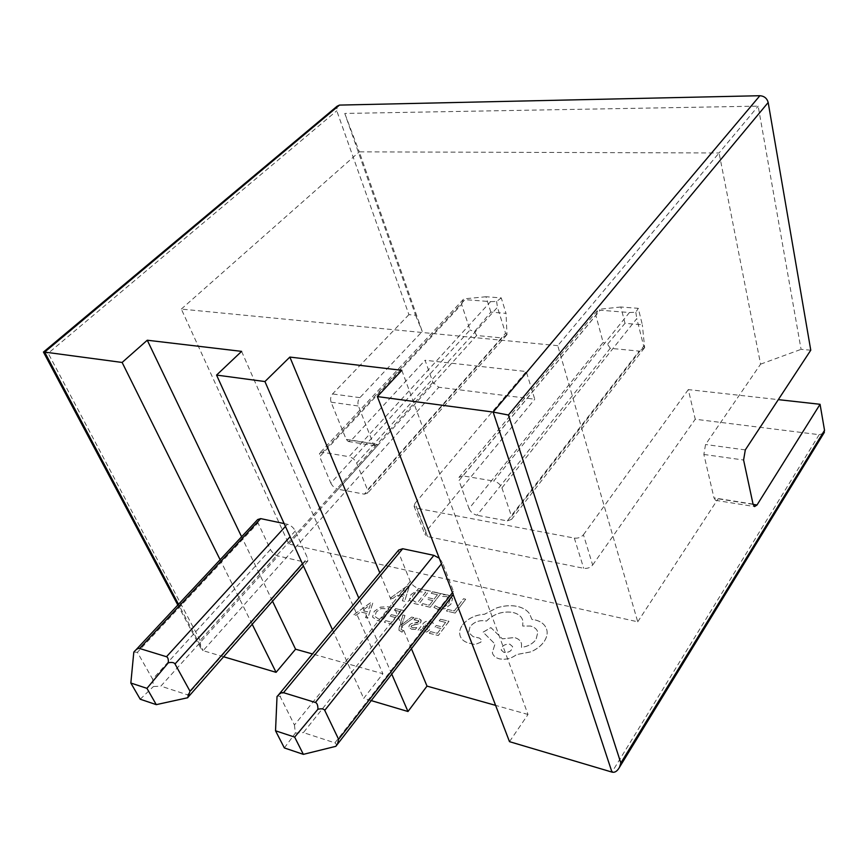 <?xml version="1.0" encoding="UTF-8"?>
<svg xmlns="http://www.w3.org/2000/svg" width="868" height="868" viewBox="0 0 868 868"><rect width="100%" height="100%" fill="white"/><g stroke="black" fill="none" stroke-linecap="round" stroke-linejoin="round"><path stroke-width="0.65" stroke-dasharray="4.34 3.25" d="M402.861 614.967L404.944 615.466L401.862 624.537L411.627 617.072L413.895 617.615L401.634 626.425L401.07 629.55L403.392 630.483L402.166 632.045L400.745 631.861L398.954 630.298L399.128 627.64L402.861 614.967L404.944 615.466M429.986 621.195L433.327 623.105L432.025 624.808L429.085 622.671L424.821 624.548L430.137 627.651L429.389 630.049L426.731 631.958L423.389 632.088L421.11 629.387L419.917 630.949L417.855 630.439L422.835 623.973C424.777 621.445 427.164 620.522 429.986 621.195L433.349 623.148L432.036 624.862L429.107 622.714L424.843 624.591L430.159 627.705L429.41 630.103L426.752 632.002L423.41 632.132L421.132 629.43L419.928 630.993L417.877 630.494L422.846 624.016C424.799 621.499 427.186 620.566 430.007 621.238L429.986 621.195M429.302 633.26L430.539 631.633L437.353 633.304L440.977 628.508L435.02 627.076L436.246 625.459L442.203 626.891L445.62 622.367L439.208 620.837L440.434 619.231L449.006 621.26L438.275 635.463L429.324 633.304L430.539 631.633M437.83 609.282L433.924 607.426L435.226 605.723L438.741 607.622L444.069 607.144L448.68 603.596L450.101 599.083L446.792 596.566L442.333 596.511L443.743 594.678L448.029 594.992L452.597 598.616L450.839 604.204L444.915 608.707L437.852 609.325L433.924 607.426M823.754 433.327L819.164 434.684L695.235 419.233L688.324 389.602L778.303 399.638M401.83 370.31L528.004 714.472L509.494 741.663M528.004 714.472L495.595 705.369M371.189 700.585L363.692 698.36L382.896 673.72L312.491 653.951M223.629 656.761L203.101 650.664L438.785 387.258L432.893 382.354L425.07 360.253L526.236 371.537L534.764 399.226L438.785 387.258M425.938 531.585L425.016 534.59L427.599 536.608L583.687 568.301C587.408 568.746 590.403 567.65 592.66 565.025L583.437 534.753C581.137 537.379 578.099 538.486 574.334 538.084L416.683 508.236L414.09 506.261L415.056 503.277L425.938 531.585L534.764 399.226M592.66 565.025L695.235 419.233M446.456 611.007L447.649 609.423L454.257 610.953L463.512 598.725L465.649 599.213L455.212 613.047L446.467 611.05L447.649 609.423M421.512 605.213L422.727 603.661L429.334 605.191L432.882 600.602L427.11 599.278L428.315 597.726L434.087 599.039L437.45 594.71L431.222 593.311L432.416 591.759L440.738 593.625L430.224 607.231L421.533 605.256L422.727 603.661M418.474 604.508L414.069 603.488L409.37 600.157L410.933 594.591L417.063 590.392L424.463 589.98L429.02 591L418.495 604.551L414.09 603.531L409.392 600.2L410.955 594.645L417.085 590.446L424.485 590.023L429.042 591.043L418.495 604.551M390.459 597.998L407.027 586.074L409.186 586.551L404.607 601.285L402.351 600.764L403.739 596.739L397.208 595.231L392.683 598.519L390.459 597.998L407.049 586.117L409.208 586.605L404.618 601.329L402.361 600.808L403.761 596.783L397.219 595.274L392.705 598.562L390.481 598.041M412.636 627.727L416.749 627.586L415.349 629.409L411.725 629.213L408.958 627.586L409.327 625.101L411.291 623.615L418.723 621.77L418.853 620.642L417.53 619.893L414.025 619.904L415.338 618.211L418.43 618.428L421.034 619.991L420.709 622.432L418.908 623.875L412.539 624.96L410.987 626.729L412.658 627.781L416.749 627.586M384.383 622.215L385.631 620.642L392.13 622.226L395.786 617.582L390.101 616.204L391.349 614.642L397.034 616.009L400.495 611.615L394.365 610.161L395.613 608.587L403.794 610.529L392.944 624.32L384.394 622.258L385.631 620.642M381.388 621.477L377.048 620.414L372.502 616.996L374.227 611.354L380.434 607.123L387.779 606.732L392.271 607.795L381.41 621.521L377.07 620.457L372.524 617.05L374.249 611.398L380.455 607.166L387.801 606.786L392.282 607.85L381.41 621.521M353.84 614.707L370.625 602.663L372.763 603.173L367.75 618.125L365.526 617.582L367.045 613.492L360.611 611.929L356.032 615.249L353.84 614.707L370.647 602.717L372.773 603.217L367.772 618.168L365.547 617.625L367.066 613.535L360.632 611.973L356.054 615.293L353.862 614.75M462.698 624.645C468.156 618.287 475.404 614.826 484.452 614.262L496.843 607.85C504.102 605.571 510.937 605.083 517.361 606.396C522.84 607.676 526.898 610.095 529.545 613.676L531.921 619.426L534.992 619.882C540.59 621.206 544.344 623.984 546.254 628.204L546.905 630.255C547.632 633.911 546.688 637.698 544.062 641.604C540.959 645.976 536.457 649.416 530.554 651.911L516.612 654.526C511.306 658.573 505.534 659.995 499.295 658.79C495.4 657.684 493.078 655.644 492.33 652.66L494.955 644.013L483.096 632.132L490.887 627.607L502.377 638.805L514.388 637.524C518.402 638.62 520.789 640.725 521.527 643.839L521.494 647.354C527.679 646.573 532.518 643.937 536.033 639.466L537.791 632.381C537.064 629.235 534.634 627.119 530.511 626.034L522.688 626.023L522.861 620.902C521.874 616.681 518.554 613.85 512.89 612.407C502.691 610.888 493.881 613.784 486.438 621.076L485.451 620.848C479.331 619.969 474.221 621.857 470.12 626.522L468.579 632.425L473.027 636.613L479.375 638.023L481.458 639.835L480.872 642.179L474.926 644.533L467.657 642.743C463.534 641.289 460.973 638.837 459.975 635.387L459.942 635.246C459.139 631.785 460.051 628.258 462.698 624.645L462.72 624.689C468.167 618.341 475.425 614.88 484.474 614.305L496.854 607.904C504.113 605.614 510.959 605.137 517.371 606.45C522.851 607.719 526.919 610.15 529.556 613.73L531.943 619.47L535.003 619.926C540.612 621.26 544.366 624.027 546.276 628.248L546.927 630.309C547.654 633.965 546.71 637.741 544.073 641.658C540.981 646.031 536.478 649.459 530.565 651.966L516.623 654.57C511.317 658.628 505.545 660.049 499.306 658.845C495.411 657.738 493.089 655.687 492.351 652.714L494.977 644.056L483.118 632.186L490.908 627.651L502.398 638.859L514.399 637.568C518.424 638.664 520.8 640.768 521.538 643.893L521.505 647.398C527.69 646.617 532.54 643.991 536.044 639.51L537.802 632.436C537.086 629.289 534.655 627.163 530.522 626.078L522.699 626.078L522.872 620.945C521.896 616.736 518.565 613.904 512.901 612.45C502.713 610.931 493.892 613.828 486.449 621.13L485.472 620.902C479.353 620.012 474.243 621.9 470.141 626.577L468.601 632.479L473.049 636.656L479.396 638.078L481.48 639.89L480.883 642.222L474.948 644.577L467.678 642.787C463.555 641.333 460.995 638.881 459.997 635.43L459.964 635.3C459.15 631.839 460.073 628.302 462.72 624.689M356.65 463.056L367.533 489.877L505.567 333.301L497.451 307.315L356.65 463.056C354.979 459.704 352.451 457.588 349.055 456.698L490.604 301.641L464.977 299.634L322.614 452.25L349.055 456.698M322.614 452.25L319.522 453.346L319.684 456.731L461.635 304.418L470.022 329.981L330.827 483.107L319.684 456.731M330.827 483.107C332.477 486.319 334.918 488.369 338.173 489.259L476.673 335.504L502.019 337.934L364.354 494.163L338.173 489.259M364.354 494.163L367.674 493.024L367.533 489.877M557.766 345.67L181.325 309.084L288.794 544.008L637.73 621.803L557.766 345.67L719.062 152.974L760.596 364.159L705.543 444.514L703.861 454.452L713.995 497.896L715.601 500.326L718.107 498.796L753.098 504.373M501.921 487.914L511.577 516.46L643.698 346.234L636.797 318.589L501.921 487.914C500.348 484.333 497.614 482.044 493.697 481.056L629.441 312.513L600.135 310.223L462.991 475.881L493.697 481.056M462.991 475.881L458.955 477.411L458.998 480.568L595.849 315.279L603.13 342.437L469.046 508.605L458.998 480.568M469.046 508.605C470.597 512.022 473.244 514.236 476.977 515.234L610.258 348.328L639.173 351.106L507.292 520.909L476.977 515.234M507.292 520.909L511.61 519.335L511.577 516.46M411.41 648.667L379.793 572.826M452.89 595.122L449.342 595.524L418.55 588.406C414.741 587.224 411.985 584.913 410.271 581.452L398.879 553.187L398.683 550.052M439.251 558.211L442.474 562.551L453.465 591.325L453.248 594.786M272.519 601.188L241.597 536.76M241.608 351.366L382.896 673.72M284.151 523.588L287.384 524.272C290.823 525.314 293.46 527.527 295.294 530.934L307.5 557.983L307.793 561.097L304.516 562.063L278.107 555.954C274.809 554.912 272.259 552.775 270.458 549.52L258.002 522.916L257.666 519.563M391.739 674.056L358.82 598.106M332.498 629.832L363.692 698.36M252.197 624.276L220.136 559.741M810.766 350.205L801.066 349.348L758.176 106.135L344.77 113.448L415.588 315.225L408.926 314.639L336.773 110.789L337.099 106.232M408.926 314.639L332.542 393.953C330.61 396.361 330.133 399.106 331.088 402.188L346.18 439.338L348.296 441.486L351.28 440.358L425.07 360.253M288.794 544.008L378.285 444.655L375.323 445.816L373.229 443.646L358.419 406.018C357.475 402.893 357.963 400.105 359.884 397.652L422.249 331.457L359.287 151.846L719.062 152.974L758.176 106.135M181.325 309.084L359.287 151.846L344.77 113.448M637.73 621.803L718.107 498.796M583.437 534.753L688.324 389.602M415.056 503.277L526.236 371.537M760.596 364.159L801.066 349.348M415.588 315.225L422.249 331.457M432.893 382.354L200.172 640.41L200.833 648.353L203.101 650.664L178.493 604.312M43.433 352.05L48.196 353.265L336.773 110.789M270.458 549.52L152.627 679.156L137.404 652.313L258.002 522.916M304.516 562.063L187.521 694.834L160.851 686.132L278.107 555.954M490.843 312.1L485.993 296.748L501.259 297.908L506.033 313.37L490.843 312.1L474.481 331.663L470.022 329.981M152.627 679.156L153.408 686.545L160.851 686.132M140.225 699.217L153.408 686.545M133.813 652.085L137.404 652.313M187.521 694.834L188.345 696.885M476.673 335.504L474.481 331.663M505.567 333.301L506.999 334.722L506.033 313.37M506.999 334.722L502.019 337.934M461.635 304.418L463.49 299.232L464.977 299.634M485.993 296.748L463.783 298.874M490.604 301.641L496.615 301.435L501.259 297.908M496.615 301.435L497.451 307.315M410.271 581.452L294.436 725.008L280.18 696.559L398.879 553.187M449.342 595.524L334.907 742.867L303.399 732.603L418.55 588.406M625.003 323.319L620.837 307.001L638.262 308.324L642.331 324.762L625.003 323.319L607.557 344.205L603.13 342.437M294.436 725.008L295.391 733.069L303.399 732.603M284.346 747.934L295.391 733.069M277.022 696.548L277.738 695.832L280.18 696.559M334.907 742.867L336.426 744.18L335.84 746.328M610.258 348.328L607.557 344.205M643.698 346.234L644.653 347.699L642.331 324.762M644.653 347.699L639.173 351.106M595.849 315.279L598.28 309.355L600.135 310.223M620.837 307.001L598.28 309.355M629.441 312.513L635.821 312.285L638.262 308.324M635.821 312.285L636.797 318.589M447.671 609.477L454.257 610.953M454.279 611.007L463.512 598.725M463.523 598.779L465.649 599.213M465.671 599.256L455.212 613.047M455.223 613.09L446.467 611.05M433.935 607.47L435.226 605.723M435.248 605.777L438.763 607.665L444.091 607.199L448.702 603.64L450.112 599.137L446.814 596.62L442.344 596.555L443.743 594.678M443.754 594.732L448.051 595.036L452.532 598.399L450.85 604.258L444.937 608.75L437.852 609.325M422.749 603.705L429.356 605.235L432.882 600.602M432.904 600.645L427.121 599.321L428.315 597.726M428.336 597.781L434.087 599.039M434.108 599.094L437.45 594.71M437.461 594.754L431.233 593.354L432.416 591.759M432.438 591.813L440.738 593.625M440.76 593.669L430.224 607.231M430.246 607.285L421.533 605.256M425.776 592.128L417.638 602.522L415.305 601.991L411.682 599.484L413.059 595.177L417.779 591.802L425.754 592.074L417.616 602.479L415.295 601.936L411.66 599.43L413.049 595.133L417.758 591.759L425.754 592.074M404.325 595.122L399.052 593.918L406.853 588.07L404.325 595.122L399.03 593.864L406.832 588.016L404.304 595.079M430.561 631.687L437.353 633.304M437.374 633.347L440.977 628.508M440.987 628.562L435.02 627.076M435.042 627.119L436.246 625.459M436.268 625.502L442.203 626.891M442.224 626.935L445.62 622.367M445.642 622.421L439.208 620.837M439.23 620.891L440.434 619.231M440.456 619.275L449.006 621.26M449.027 621.304L438.297 635.506L429.324 633.304M427.837 628.031L425.917 630.472L423.985 630.548L422.38 629.17L423.812 625.936L427.826 627.987L427.392 629.398L423.964 630.494L422.358 629.126L423.79 625.893L427.826 627.987M416.77 627.629L415.349 629.409M415.36 629.452L411.747 629.267L408.763 627.173L409.349 625.155L411.302 623.669L414.915 622.964M414.937 623.007L417.584 622.638L418.853 620.642M418.875 620.696L414.025 619.904M414.047 619.947L415.338 618.211L418.452 618.472L421.273 620.522L420.73 622.475L418.929 623.918L415.371 624.591M415.392 624.635L411.302 625.828L411.009 626.772L412.658 627.781M404.965 615.51L402.242 623.669M402.264 623.723L401.862 624.537M401.938 624.602L402.806 623.788M402.828 623.842L411.627 617.072L413.895 617.615M413.917 617.658L401.634 626.425M401.656 626.479L401.081 629.593L403.392 630.483M403.414 630.526L402.166 632.045M402.188 632.099L398.976 630.352L402.882 615.011M385.642 620.685L392.13 622.226M392.141 622.28L395.786 617.582M395.808 617.625L390.101 616.204M390.123 616.258L391.349 614.642M391.37 614.685L397.034 616.009M397.056 616.052L400.495 611.615M400.517 611.669L394.365 610.161M394.387 610.204L395.613 608.587M395.624 608.642L403.794 610.529M403.804 610.584L392.944 624.32M392.965 624.363L384.394 622.258M389.016 608.924L380.618 619.459L378.339 618.895L374.824 616.378L376.321 611.962L381.095 608.555L388.994 608.88L380.596 619.405L378.318 618.851L374.813 616.323L376.3 611.918L381.085 608.511L388.994 608.88M370.397 604.692L367.641 611.81L362.477 610.595L370.397 604.692L367.663 611.853L362.466 610.551L370.321 604.638M503.982 652.465L501.237 650.067C501.671 645.966 504.536 644.013 509.841 644.208L512.608 646.649C512.109 650.772 509.234 652.703 503.982 652.465L501.227 650.013C501.661 645.922 504.525 643.969 509.82 644.164L512.597 646.595C512.087 650.718 509.212 652.66 503.961 652.421M819.164 434.684L611.962 772.097M200.172 640.41L48.196 353.265M351.28 440.358L378.285 444.655M574.334 538.084L583.687 568.301M427.599 536.608L416.683 508.236M703.861 454.452L743.594 460.018M753.044 504.113L713.995 497.896M745.308 449.906L705.543 444.514M359.884 397.652L332.542 393.953M373.229 443.646L346.18 439.338M331.088 402.188L358.419 406.018M285.431 526.409L287.384 524.272M302.422 563.733L307.5 557.983M295.294 530.934L290.107 536.674M452.434 592.649L453.465 591.325M442.474 562.551L441.421 563.875M715.601 500.326L754.574 506.576M414.09 506.261L425.016 534.59M348.296 441.486L375.323 445.816M200.833 648.353L177.821 605.039M307.793 561.097L303.464 566.012M135.788 650.034L134.052 651.89M463.49 299.232L319.522 453.346M506.825 334.842L367.674 493.024M278.346 695.094L277.738 695.832M597.26 310.701L458.955 477.411M644.436 347.884L511.61 519.335"/><path stroke-width="1.3" d="M824.372 432.318L619.492 767.29C617.289 771.24 614.783 772.835 611.962 772.097L509.494 741.663L377.363 396.589L493.154 412.072L759.88 95.719C764.252 96.055 767.019 98.312 768.18 102.5L810.766 350.205L745.308 449.906L743.594 460.018L753.044 504.113L754.574 506.576L757.005 505.002L820.065 404.293L824.535 430.333L823.754 433.327M495.595 705.369L427.013 686.111L407.982 711.51L371.189 700.585M312.491 653.951L295.565 649.199L276.078 672.342L223.629 656.761M427.013 686.111L411.41 648.667M379.793 572.826L289.858 357.074L401.83 370.31L377.363 396.589M278.346 695.094L398.683 550.052L402.676 548.728L433.87 555.346L439.251 558.211M295.565 649.199L272.519 601.188M241.597 536.76L147.267 340.223L241.608 351.366L216.566 375.084L264.935 381.551L289.858 357.074M135.788 650.034L257.666 519.563L260.704 518.619L284.151 523.588M43.552 351.985L337.099 106.232L339.475 105.093L759.88 95.719M339.475 105.093L44.659 352.093L122.128 362.455L147.267 340.223M407.982 711.51L391.739 674.056M358.82 598.106L264.935 381.551M216.566 375.084L332.498 629.832M276.078 672.342L252.197 624.276M220.136 559.741L122.128 362.455M778.303 399.638L820.065 404.293M178.493 604.312L44.659 352.093L43.433 352.05L177.821 605.039M768.18 102.5L508.398 415.023L493.154 412.072L611.962 772.097M619.492 767.29L620.837 763.005L824.535 430.333M130.84 683.029L140.225 699.217L156.273 704.642L146.942 688.346L130.84 683.029L133.813 652.085C136.178 649.307 138.099 648.103 139.585 648.472L166.482 656.729L285.431 526.409M290.107 536.674L175.021 663.966L190.016 691.243L302.422 563.733M175.021 663.966C174.11 662.49 171.875 662.1 168.294 662.794L146.942 688.346M168.294 662.794C168.555 659.289 167.947 657.271 166.482 656.729M188.345 696.885L187.64 697.764L156.273 704.642M187.64 697.764L190.016 691.243M275.536 730.791L284.346 747.934L303.366 754.357L294.653 737.095L275.536 730.791L277.022 696.548C279.594 693.532 281.764 692.241 283.51 692.675L315.388 702.472L433.87 555.346M441.421 563.875L324.73 710.371L338.618 739.297L452.434 592.649M324.73 710.371C323.883 708.809 321.605 708.429 317.916 709.254L294.653 737.095M317.916 709.254C317.97 705.359 317.135 703.102 315.388 702.472M453.215 594.699L335.84 746.328L303.366 754.357M337.5 744.071L338.618 739.297M508.398 415.023L620.837 763.005M753.098 504.373L757.005 505.002M260.704 518.619L139.585 648.472M402.676 548.728L283.51 692.675M303.464 566.012L188.399 696.809"/></g></svg>

